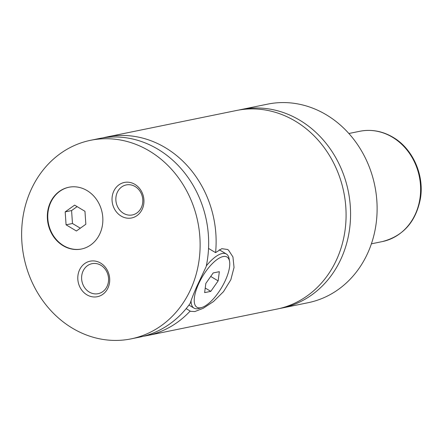 <?xml version="1.0" encoding="UTF-8"?>
<svg xmlns="http://www.w3.org/2000/svg" width="443" height="443" viewBox="0 0 443 443"><rect width="100%" height="100%" fill="white"/><g stroke="black" fill="none" stroke-linecap="round" stroke-linejoin="round"><path stroke-width="0.66" d="M279.356 308.55A101.331 88.711 -101.5 0 0 281.598 308.129A101.331 88.711 -101.5 0 0 350.048 224.989A101.331 88.711 -101.5 0 0 299.839 120.263A101.331 88.711 -101.5 0 0 241.042 109.565A101.331 88.711 -101.5 0 0 238.81 110.058M143.399 336.259A101.331 88.711 -101.5 0 0 147.148 335.589L277.124 309.042A101.331 88.711 -101.5 0 0 343.757 192.007A101.331 88.711 -101.5 0 0 236.562 110.479L106.591 137.031A101.331 88.711 -101.5 0 0 102.876 137.884M87.077 190.59A31.525 27.599 -101.5 0 0 68.781 187.262A31.525 27.599 -101.5 0 0 47.49 213.127A31.525 27.599 -101.5 0 0 63.111 245.704A31.525 27.599 -101.5 0 0 81.401 249.032A31.525 27.599 -101.5 0 0 102.698 223.172A31.525 27.599 -101.5 0 0 87.077 190.59M68.997 187.217A31.525 27.599 -101.5 0 0 47.905 213.161A31.525 27.599 -101.5 0 0 63.537 245.621A31.525 27.599 -101.5 0 0 81.617 248.988M202.113 307.398A29.271 11.042 120.9 0 0 225.852 279.317A29.271 11.042 120.9 0 0 229.585 261.525A29.271 11.042 120.9 0 0 216.677 259.803A29.271 11.042 120.9 0 0 198.126 284.982A29.271 11.042 120.9 0 0 202.113 307.398L199.56 308.267A31.525 11.889 -59.1 0 1 194.001 308.123A31.525 11.889 -59.1 0 1 191.06 300.686M206.316 265.889A31.525 11.889 -59.1 0 1 226.401 254.033A31.525 11.889 -59.1 0 1 229.147 258.867L229.585 261.525M186.165 308.621L190.584 311.324L194.82 311.567L203.226 308.289L213.57 301.478L223.51 291.655L230.836 279.738L234.037 267.45L232.94 256.94L228.516 250.134L227.608 249.509L221.788 248.673L215.58 252.637L208.531 248.418M90.593 140.298L99.127 138.554A101.331 88.711 -101.5 0 1 206.156 266.647L196.72 286.704C193.79 293.327 191.614 298.881 190.185 303.366A101.331 88.711 -101.5 0 1 139.683 337.117L131.156 338.856A101.331 88.711 -101.5 0 0 199.605 255.722A101.331 88.711 -101.5 0 0 149.391 150.997A101.331 88.711 -101.5 0 0 90.593 140.298A101.331 88.711 -101.5 0 0 22.15 223.433A101.331 88.711 -101.5 0 0 72.359 328.158A101.331 88.711 -101.5 0 0 131.156 338.856M134.882 184.36A18.124 15.87 -101.5 0 0 113.591 191.581A18.124 15.87 -101.5 0 0 121.105 216.057A18.124 15.87 -101.5 0 0 142.397 208.836A18.124 15.87 -101.5 0 0 134.882 184.36M123.508 213.321A15.311 13.406 -101.5 0 0 132.391 214.938A15.311 13.406 -101.5 0 0 142.735 202.373A15.311 13.406 -101.5 0 0 135.148 186.547A15.311 13.406 -101.5 0 0 126.261 184.93A15.311 13.406 -101.5 0 0 115.922 197.495A15.311 13.406 -101.5 0 0 123.508 213.321M100.65 263.103A18.124 15.87 -101.5 0 0 79.352 270.324A18.124 15.87 -101.5 0 0 86.867 294.794A18.124 15.87 -101.5 0 0 108.158 287.573A18.124 15.87 -101.5 0 0 100.65 263.103M89.27 292.059A15.311 13.406 -101.5 0 0 98.152 293.676A15.311 13.406 -101.5 0 0 108.496 281.117A15.311 13.406 -101.5 0 0 100.91 265.291A15.311 13.406 -101.5 0 0 92.028 263.674A15.311 13.406 -101.5 0 0 81.684 276.238A15.311 13.406 -101.5 0 0 89.27 292.059M281.598 308.129L308.151 302.702A101.331 88.711 -101.5 0 0 376.594 219.567A101.331 88.711 -101.5 0 0 326.386 114.842A101.331 88.711 -101.5 0 0 267.589 104.144L241.042 109.565M215.58 252.637A101.331 88.711 -101.5 0 0 106.591 137.031M147.148 335.589A101.331 88.711 -101.5 0 0 190.185 311.03M210.724 276.449L218.144 280.895L219.346 271.681L213.194 272.938L205.834 283.409L204.633 292.624L210.79 291.361L218.144 280.895M205.231 288.033L210.79 291.361M85.848 224.247L84.962 211.311L74.634 205.126L65.187 211.876L66.073 224.811L76.406 230.997L85.848 224.247M77.121 206.615L71.589 210.569L72.475 223.505L80.316 228.2M72.475 223.505L66.073 224.811M71.589 210.569L65.187 211.876M382.303 241.59A56.294 49.284 -101.5 0 0 420.329 195.402A56.294 49.284 -101.5 0 0 392.432 137.219A56.294 49.284 -101.5 0 0 359.771 131.278C371.328 129.063 382.42 131.067 393.035 137.297C412.682 148.665 424.355 174.802 420.468 198.348C415.988 221.694 403.268 236.108 382.303 241.59L371.406 243.816M188.934 305.089L194.001 308.123M219.241 249.747L226.401 254.033M359.771 131.278L348.874 133.504"/></g></svg>

